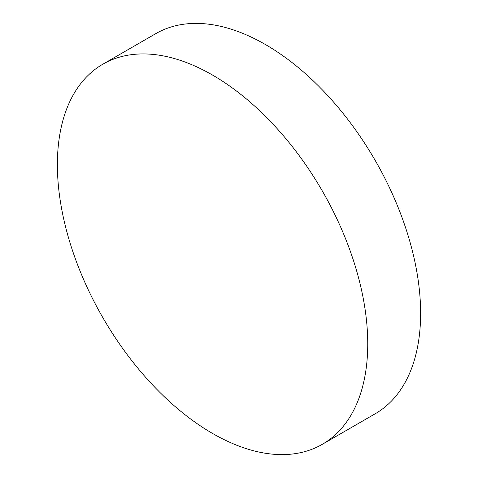 <?xml version="1.0" encoding="UTF-8"?>
<svg xmlns="http://www.w3.org/2000/svg" width="478" height="478" viewBox="0 0 478 478"><rect width="100%" height="100%" fill="white"/><g stroke="black" fill="none" stroke-linecap="round" stroke-linejoin="round"><path stroke-width="0.72" d="M322.291 444.325L375.17 413.793A219.462 126.706 -120 0 0 420.622 313.329A219.462 126.706 -120 0 0 265.439 44.544A219.462 126.706 -120 0 0 155.709 33.675L102.83 64.207A219.462 126.706 -120 0 0 57.378 164.671A219.462 126.706 -120 0 0 212.561 433.456A219.462 126.706 -120 0 0 322.291 444.325A219.462 126.706 -120 0 0 367.743 343.855A219.462 126.706 -120 0 0 212.561 75.076A219.462 126.706 -120 0 0 102.83 64.207"/></g></svg>
